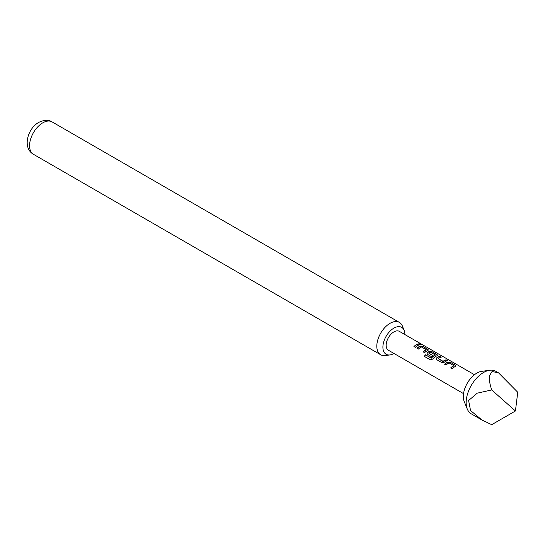 <?xml version="1.0" encoding="UTF-8"?>
<svg xmlns="http://www.w3.org/2000/svg" width="545" height="545" viewBox="0 0 545 545"><rect width="100%" height="100%" fill="white"/><g stroke="black" fill="none" stroke-linecap="round" stroke-linejoin="round"><path stroke-width="0.82" d="M421.564 344.672L421.34 344.529C419.732 343.772 419.234 343.738 419.848 344.426M419.923 344.174C421.592 344.794 422.103 344.835 421.449 344.283C419.834 343.527 419.323 343.486 419.923 344.174L419.534 343.752M421.857 344.631L421.449 344.283M515.427 410.984L517.75 392.277L498.655 372.944L495.8 371.302A24.552 14.177 120 0 0 489.717 370.259L481.657 371.356A19.095 11.029 120 0 0 476.841 373.114A19.095 11.029 120 0 0 464.224 401.556L467.303 409.084A24.552 14.177 120 0 0 471.248 413.832L481.882 419.97L491.706 424.678L515.427 410.984L491.706 389.947L477.277 393.163L468.611 400.493L470.539 410.528L481.882 419.97M489.717 370.259A24.552 14.177 120 0 0 483.524 372.514A24.552 14.177 120 0 0 467.303 409.084M498.655 372.944L492.067 371.472L489.383 375.9C488.988 379.266 489.764 383.953 491.706 389.947M404.874 334.555A15.539 8.972 120 0 0 404.145 330.359A15.539 8.972 120 0 0 393.885 328.124A15.539 8.972 120 0 0 383.081 344.747A15.539 8.972 120 0 0 389.961 354.924A15.539 8.972 120 0 0 393.885 353.501A15.539 8.972 120 0 0 393.96 353.453M389.961 354.924L385.308 355.565A18.687 10.791 -60 0 1 380.683 354.768A18.687 10.791 -60 0 1 377.814 339.794A18.687 10.791 -60 0 1 390.022 323.328A18.687 10.791 -60 0 1 399.369 322.402A18.687 10.791 -60 0 1 402.373 326.012L404.145 330.359M463.55 393.633L388.428 350.265A10.914 6.302 -60 0 1 386.752 341.517A10.914 6.302 -60 0 1 393.885 331.898A10.914 6.302 -60 0 1 399.342 331.36L474.457 374.728M418.492 343.881A10.914 6.302 120 0 0 416.217 344.794A10.914 6.302 120 0 0 413.928 346.518L415.344 347.342A10.914 6.302 120 0 1 417.64 345.619A10.914 6.302 120 0 1 419.909 344.699L418.437 344.127A10.641 6.145 120 0 0 414.084 346.606M420.222 346.048A10.914 6.302 120 0 0 419.241 346.545A10.914 6.302 120 0 0 416.952 348.269L418.369 349.086A10.914 6.302 120 0 1 420.665 347.363A10.914 6.302 120 0 1 421.455 346.954L426.231 349.706A10.914 6.302 120 0 0 425.434 350.115A10.914 6.302 120 0 0 423.145 351.838L424.562 352.663A10.914 6.302 120 0 1 426.851 350.939A10.914 6.302 120 0 1 427.832 350.442L428.356 349.958L427.805 349.256L422.838 346.388L420.202 346.286A10.641 6.145 120 0 0 417.109 348.357M429.44 351.368A10.914 6.302 120 0 0 428.459 351.866A10.914 6.302 120 0 0 427.464 352.513L426.967 353.698L427.491 354.352L431.558 356.696A10.914 6.302 120 0 1 432.941 355.558L428.915 353.112A10.914 6.302 120 0 1 429.726 352.595A10.914 6.302 120 0 1 430.516 352.186L435.292 354.938A10.914 6.302 120 0 0 434.494 355.347A10.914 6.302 120 0 0 431.279 358.017L425.488 354.822A10.914 6.302 120 0 0 424.269 356.355L430.223 359.795L432.682 359.121A10.914 6.302 120 0 1 436.068 356.26A10.914 6.302 120 0 1 437.049 355.762L437.574 355.279L437.022 354.577L432.056 351.709L429.419 351.607A10.641 6.145 120 0 0 427.484 352.724L427.464 352.513M439.951 356.267A10.914 6.302 120 0 0 437.676 357.186A10.914 6.302 120 0 0 436.681 357.84L436.184 359.019L436.709 359.673L441.675 362.541L444.291 362.234A10.914 6.302 120 0 1 445.285 361.58A10.914 6.302 120 0 1 447.561 360.661L446.144 359.843A10.914 6.302 120 0 0 443.868 360.763A10.914 6.302 120 0 0 443.058 361.281L438.282 358.521A10.914 6.302 120 0 1 439.093 358.004A10.914 6.302 120 0 1 441.368 357.084L439.89 356.512A10.641 6.145 120 0 0 436.702 358.045L436.681 357.84M447.874 362.016A10.914 6.302 120 0 0 446.893 362.507A10.914 6.302 120 0 0 444.604 364.23L446.021 365.048A10.914 6.302 120 0 1 448.31 363.324A10.914 6.302 120 0 1 449.107 362.916L453.876 365.668A10.914 6.302 120 0 0 453.086 366.083A10.914 6.302 120 0 0 450.797 367.807L452.214 368.624A10.914 6.302 120 0 1 454.503 366.901A10.914 6.302 120 0 1 455.484 366.404L456.008 365.92L455.457 365.218L450.49 362.357L447.854 362.248A10.641 6.145 120 0 0 444.761 364.319M419.575 344.781L418.437 344.127M423.302 351.934A10.641 6.145 120 0 1 426.21 349.938L426.231 349.706M428.309 350.081L427.805 349.256M427.743 349.502L422.838 346.388M422.784 346.634L420.202 346.286M437.526 355.401L437.022 354.577M436.961 354.822L432.056 351.709M432.001 351.954L429.419 351.607M427.484 352.724L426.987 353.773M432.791 355.667L428.915 353.235M431.279 358.017L431.361 358.174A10.641 6.145 120 0 1 435.271 355.17L435.292 354.938M431.184 358.215L425.488 354.822M425.57 354.972A10.641 6.145 120 0 0 424.412 356.437M447.22 360.749L446.144 359.843M446.082 360.088A10.641 6.145 120 0 0 443.078 361.485L443.058 361.281M442.894 361.498L438.282 358.644M441.034 357.173L439.89 356.512M436.702 358.045L436.204 359.094M450.953 367.895A10.641 6.145 120 0 1 453.862 365.906L453.876 365.668M455.961 366.042L455.457 365.218M455.395 365.463L450.49 362.357M450.436 362.602L447.854 362.248M42.769 122.836A18.687 10.791 120 0 0 30.561 139.309A18.687 10.791 120 0 0 33.422 154.283C22.209 147.94 27.475 128.661 38.675 122.434C44.043 119.798 48.525 119.627 52.109 121.91A18.687 10.791 120 0 0 42.769 122.836M33.422 154.283L380.683 354.768M52.109 121.91L399.369 322.402"/></g></svg>

